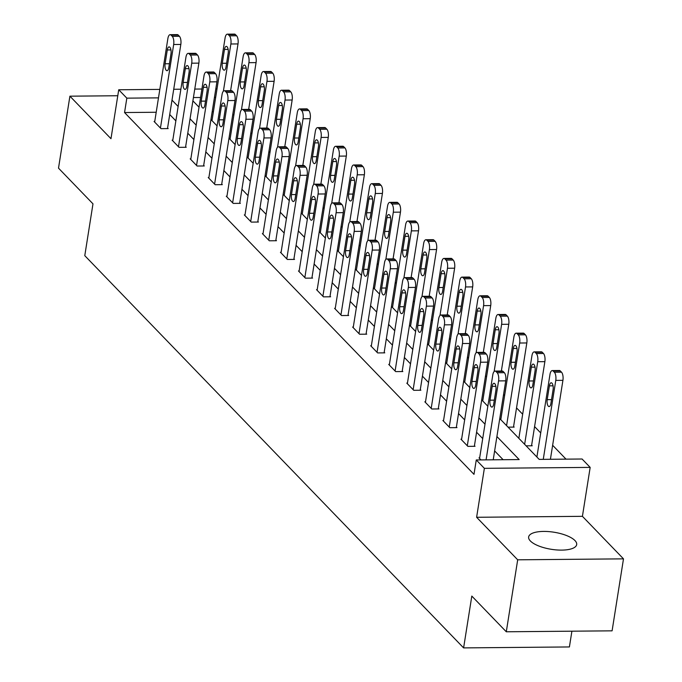 <?xml version="1.0" encoding="UTF-8"?>
<svg xmlns="http://www.w3.org/2000/svg" width="682" height="682" viewBox="0 0 682 682"><rect width="100%" height="100%" fill="white"/><g stroke="black" fill="none" stroke-linecap="round" stroke-linejoin="round"><path stroke-width="1.02" d="M574.96 540.562A24.322 8.644 9 0 0 548.729 531.602A24.322 8.644 9 0 0 528.635 536.964A24.322 8.644 9 0 0 530.357 540.962A24.322 8.644 9 0 0 556.589 549.931A24.322 8.644 9 0 0 576.682 544.568A24.322 8.644 9 0 0 574.96 540.562M499.753 418.569L539.181 459.387L582.07 459.003L590.169 467.392L484.365 468.338L476.266 459.958L519.164 459.566L496.914 436.531M582.419 516.325L476.616 517.28L517.689 559.811L506.291 631.779L612.095 630.833L623.493 558.856L582.419 516.325L590.169 467.392M571.9 631.191L569.41 646.945L463.607 647.9L84.781 255.665L92.982 203.85L58.507 168.147L69.905 96.179L110.978 138.702L118.728 89.768L159.827 89.393M566.026 459.148L552.633 445.278M540.715 432.942L534.586 426.591M522.668 414.247L516.53 407.896M504.612 395.56L503.572 394.477M486.564 376.873L485.516 375.791M468.517 358.178L467.468 357.104M450.461 339.491L449.421 338.408M432.414 320.804L431.365 319.722M414.366 302.117L413.318 301.035M396.31 283.422L395.27 282.339M378.263 264.735L377.214 263.653M360.207 246.049L359.167 244.966M342.159 227.353L341.119 226.279M324.112 208.666L323.063 207.584M306.056 189.98L305.016 188.897M288.009 171.293L286.969 170.21M269.961 152.597L268.913 151.523M251.905 133.911L250.865 132.828M233.858 115.224L232.818 114.141M517.689 559.811L623.493 558.856M117.781 95.744L69.905 96.179M213.398 111.746L212.179 111.754M508.047 427.154L514.168 427.103L513.589 426.497M526.095 445.84L532.216 445.789L531.636 445.193M156.204 112.257L124.55 112.547L473.99 474.348L476.266 459.958M503.12 459.711L494.629 450.921M482.711 438.586L476.582 432.235M464.664 419.899L458.526 413.548M446.608 401.204L440.478 394.852M428.56 382.517L422.431 376.166M410.513 363.83L404.375 357.479M392.457 345.135L386.327 338.792M374.409 326.448L368.28 320.097M356.362 307.761L350.224 301.41M338.306 289.074L332.177 282.723M320.259 270.379L314.129 264.036M302.211 251.692L296.073 245.341M284.155 233.005L278.026 226.654M266.108 214.31L259.978 207.967M248.06 195.623L241.922 189.272M230.005 176.936L223.875 170.585M211.957 158.25L205.828 151.898M193.901 139.554L187.772 133.212M175.854 120.867L169.724 114.516M154.754 121.456L154.072 121.464L161.02 128.651L168.164 128.591L167.593 127.986M172.802 140.151L172.128 140.151L179.068 147.338L186.22 147.278L185.64 146.681M190.849 158.838L190.176 158.846L197.124 166.033L204.268 165.965L203.688 165.368M208.905 177.525L208.232 177.533L215.171 184.72L222.315 184.651L221.744 184.055M226.953 196.211L226.279 196.22L233.218 203.406L240.371 203.347L239.791 202.742M245 214.907L244.327 214.907L251.274 222.102L258.418 222.034L257.839 221.437M263.056 233.594L262.382 233.602L269.322 240.789L276.474 240.72L275.895 240.124M281.103 252.28L280.43 252.289L287.369 259.475L294.522 259.416L293.942 258.81M299.151 270.967L298.477 270.976L305.425 278.162L312.569 278.103L311.989 277.506M317.207 289.662L316.533 289.662L323.473 296.858L330.625 296.789L330.045 296.193M335.254 308.349L334.581 308.358L341.52 315.544L348.673 315.476L348.093 314.879M353.302 327.036L352.628 327.045L359.576 334.231L366.72 334.171L366.14 333.566M371.358 345.731L370.684 345.731L377.623 352.918L384.776 352.858L384.196 352.262M389.405 364.418L388.731 364.427L395.671 371.613L402.823 371.545L402.244 370.948M407.452 383.105L406.779 383.113L413.727 390.3L420.871 390.24L420.291 389.635M425.508 401.792L424.835 401.8L431.774 408.987L438.927 408.927L438.347 408.33M443.556 420.487L442.882 420.487L449.822 427.682L456.974 427.614L456.394 427.017M461.612 439.174L460.93 439.182L467.878 446.369L475.022 446.301L474.45 445.704M479.659 457.861L478.986 457.869L480.955 459.915M476.616 517.28L484.365 468.338M124.55 112.547L126.835 98.148L118.728 89.768M506.291 631.779L471.816 596.077L463.607 647.9M192.895 100.851L199.033 107.202M210.951 119.546L217.081 125.889M228.999 138.233L235.128 144.584M247.046 156.92L253.184 163.271M265.102 175.606L271.231 181.958M283.149 194.302L289.279 200.653M301.197 212.989L307.335 219.34M319.253 231.675L325.382 238.027M337.3 250.371L343.43 256.713M355.348 269.058L361.486 275.409M373.404 287.744L379.533 294.095M391.451 306.431L397.58 312.782M409.498 325.126L415.636 331.469M427.554 343.813L433.684 350.164M445.602 362.5L451.731 368.851M463.658 381.195L469.787 387.538M481.705 399.882L487.835 406.233M215.674 97.356L214.463 97.364M200.568 97.492L193.424 97.552M173.722 89.274L180.866 89.206M194.762 89.078L201.906 89.018M215.802 88.89L217.021 88.882M158.488 97.867L126.835 98.148M484.996 424.187L478.858 417.844M466.94 405.5L460.81 399.149M448.892 386.813L442.763 380.462M430.836 368.118L424.707 361.775M412.789 349.431L406.66 343.08M394.742 330.744L388.604 324.393M376.686 312.058L370.556 305.707M358.638 293.362L352.509 287.02M340.591 274.675L334.453 268.324M322.535 255.989L316.405 249.638M304.487 237.302L298.358 230.951M286.44 218.607L280.302 212.264M268.384 199.92L262.255 193.569M250.337 181.233L244.207 174.882M232.289 162.538L226.151 156.195M214.233 143.851L208.104 137.5M196.186 125.164L190.056 118.813M178.138 106.477L172 100.126M154.652 122.061L167.883 38.516A6.24 2.489 -90.5 0 1 170.142 34.68A6.24 2.489 -90.5 0 1 171.114 35.157L172.273 36.359A6.24 2.489 -90.5 0 1 173.671 44.509L160.44 128.054M167.491 128.591L180.824 44.441L173.671 44.509M167.286 49.965A4.987 1.986 89.5 0 1 169.093 46.888A4.987 1.986 89.5 0 1 170.986 53.793L168.804 67.612A4.987 1.986 89.5 0 1 166.996 70.689A4.987 1.986 89.5 0 1 165.095 63.776L167.286 49.965L170.952 49.931M170.142 34.68L177.294 34.611A6.24 2.489 89.5 0 1 178.258 35.089L179.417 36.291A6.24 2.489 89.5 0 1 180.824 44.441M230.61 90.689L238.009 43.929A6.24 2.489 89.5 0 0 236.611 35.779L235.452 34.577A6.24 2.489 89.5 0 0 234.489 34.1L227.336 34.168A6.24 2.489 -90.5 0 0 225.077 38.004L211.991 120.62M227.336 34.168A6.24 2.489 -90.5 0 1 228.3 34.646L229.459 35.839A6.24 2.489 -90.5 0 1 230.866 43.998L223.389 91.192M224.48 49.445L222.289 63.264A4.987 1.986 -90.5 0 0 224.182 70.169A4.987 1.986 -90.5 0 0 225.989 67.1L228.18 53.281A4.987 1.986 -90.5 0 0 226.288 46.376A4.987 1.986 -90.5 0 0 224.48 49.445L228.146 49.411M172.708 140.756L185.939 57.211A6.24 2.489 -90.5 0 1 188.198 53.367A6.24 2.489 -90.5 0 1 189.161 53.844L190.321 55.046A6.24 2.489 -90.5 0 1 191.719 63.196L178.488 146.741M185.547 147.286L198.871 63.136L191.719 63.196M185.334 68.652A4.987 1.986 89.5 0 1 187.141 65.574A4.987 1.986 89.5 0 1 189.042 72.488L186.851 86.299A4.987 1.986 89.5 0 1 185.044 89.376A4.987 1.986 89.5 0 1 183.151 82.471L185.334 68.652L189.008 68.618M188.198 53.367L195.342 53.307A6.24 2.489 89.5 0 1 196.314 53.784L197.473 54.978A6.24 2.489 89.5 0 1 198.871 63.136M190.755 159.443L203.986 75.898A6.24 2.489 -90.5 0 1 206.245 72.053A6.24 2.489 -90.5 0 1 207.217 72.539L208.368 73.733A6.24 2.489 -90.5 0 1 209.775 81.891L196.544 165.428M203.594 165.973L216.919 81.823L209.775 81.891M203.389 87.339A4.987 1.986 89.5 0 1 205.197 84.27A4.987 1.986 89.5 0 1 207.089 91.175L204.898 104.994A4.987 1.986 89.5 0 1 203.091 108.063A4.987 1.986 89.5 0 1 201.199 101.158L203.389 87.339L207.055 87.305M206.245 72.053L213.398 71.994A6.24 2.489 89.5 0 1 214.361 72.471L215.521 73.673A6.24 2.489 89.5 0 1 216.919 81.823M248.657 109.376L256.065 62.616A6.24 2.489 89.5 0 0 254.659 54.466L253.499 53.264A6.24 2.489 89.5 0 0 252.536 52.787L245.384 52.855A6.24 2.489 -90.5 0 0 243.124 56.691L230.039 139.316M245.384 52.855A6.24 2.489 -90.5 0 1 246.355 53.332L247.515 54.526A6.24 2.489 -90.5 0 1 248.913 62.684L241.437 109.879M242.528 68.132L240.337 81.951A4.987 1.986 -90.5 0 0 242.238 88.856A4.987 1.986 -90.5 0 0 244.045 85.787L246.228 71.968A4.987 1.986 -90.5 0 0 244.335 65.063A4.987 1.986 -90.5 0 0 242.528 68.132L246.193 68.106M266.705 128.071L274.113 81.311A6.24 2.489 89.5 0 0 272.715 73.153L271.555 71.96A6.24 2.489 89.5 0 0 270.584 71.482L263.44 71.542A6.24 2.489 -90.5 0 0 261.18 75.387L248.095 158.002M263.44 71.542A6.24 2.489 -90.5 0 1 264.403 72.019L265.562 73.221A6.24 2.489 -90.5 0 1 266.96 81.371L259.492 128.566M260.575 86.827L258.393 100.646A4.987 1.986 -90.5 0 0 260.285 107.551A4.987 1.986 -90.5 0 0 262.093 104.474L264.284 90.655A4.987 1.986 -90.5 0 0 262.382 83.75A4.987 1.986 -90.5 0 0 260.575 86.827L264.249 86.793M208.803 178.13L222.042 94.585A6.24 2.489 -90.5 0 1 224.293 90.749A6.24 2.489 -90.5 0 1 225.265 91.226L226.424 92.42A6.24 2.489 -90.5 0 1 227.822 100.578L214.591 184.123M221.641 184.66L234.975 100.51L227.822 100.578M221.437 106.025A4.987 1.986 89.5 0 1 223.244 102.956A4.987 1.986 89.5 0 1 225.137 109.862L222.954 123.681A4.987 1.986 89.5 0 1 221.147 126.75A4.987 1.986 89.5 0 1 219.246 119.844L221.437 106.025L225.103 105.991M224.293 90.749L231.445 90.68A6.24 2.489 89.5 0 1 232.417 91.158L233.568 92.36A6.24 2.489 89.5 0 1 234.975 100.51M226.859 196.817L240.09 113.272A6.24 2.489 -90.5 0 1 242.349 109.435A6.24 2.489 -90.5 0 1 243.312 109.913L244.471 111.115A6.24 2.489 -90.5 0 1 245.878 119.265L232.639 202.81M239.697 203.347L253.022 119.205L245.878 119.265M239.484 124.721A4.987 1.986 89.5 0 1 241.292 121.643A4.987 1.986 89.5 0 1 243.193 128.548L241.002 142.368A4.987 1.986 89.5 0 1 239.194 145.445A4.987 1.986 89.5 0 1 237.302 138.54L239.484 124.721L243.159 124.687M242.349 109.435L249.493 109.367A6.24 2.489 89.5 0 1 250.465 109.853L251.624 111.047A6.24 2.489 89.5 0 1 253.022 119.205M244.906 215.512L258.137 131.967A6.24 2.489 -90.5 0 1 260.396 128.122A6.24 2.489 -90.5 0 1 261.368 128.6L262.519 129.802A6.24 2.489 -90.5 0 1 263.925 137.952L250.695 221.497M257.745 222.042L271.069 137.892L263.925 137.952M257.54 143.408A4.987 1.986 89.5 0 1 259.348 140.339A4.987 1.986 89.5 0 1 261.24 147.244L259.049 161.063A4.987 1.986 89.5 0 1 257.25 164.132A4.987 1.986 89.5 0 1 255.349 157.227L257.54 143.408L261.206 143.373M260.396 128.122L267.549 128.063A6.24 2.489 89.5 0 1 268.512 128.54L269.671 129.733A6.24 2.489 89.5 0 1 271.069 137.892M284.761 146.758L292.16 99.998A6.24 2.489 89.5 0 0 290.762 91.848L289.603 90.646A6.24 2.489 89.5 0 0 288.639 90.169L281.487 90.229A6.24 2.489 -90.5 0 0 279.228 94.073L266.142 176.689M281.487 90.229A6.24 2.489 -90.5 0 1 282.459 90.715L283.61 91.908A6.24 2.489 -90.5 0 1 285.016 100.058L277.54 147.252M278.631 105.514L276.44 119.333A4.987 1.986 -90.5 0 0 278.333 126.238A4.987 1.986 -90.5 0 0 280.14 123.169L282.331 109.35A4.987 1.986 -90.5 0 0 280.438 102.445A4.987 1.986 -90.5 0 0 278.631 105.514L282.297 105.48M302.808 165.445L310.216 118.685A6.24 2.489 89.5 0 0 308.81 110.535L307.65 109.333A6.24 2.489 89.5 0 0 306.687 108.856L299.534 108.924A6.24 2.489 -90.5 0 0 297.275 112.76L284.189 195.384M299.534 108.924A6.24 2.489 -90.5 0 1 300.506 109.401L301.666 110.595A6.24 2.489 -90.5 0 1 303.064 118.753L295.587 165.948M296.679 124.201L294.488 138.02A4.987 1.986 -90.5 0 0 296.389 144.925A4.987 1.986 -90.5 0 0 298.196 141.856L300.378 128.037A4.987 1.986 -90.5 0 0 298.486 121.132A4.987 1.986 -90.5 0 0 296.679 124.201L300.344 124.167M320.855 184.131L328.264 137.38A6.24 2.489 89.5 0 0 326.866 129.222L325.706 128.028A6.24 2.489 89.5 0 0 324.734 127.543L317.59 127.611A6.24 2.489 -90.5 0 0 315.331 131.447L302.245 214.071M317.59 127.611A6.24 2.489 -90.5 0 1 318.554 128.088L319.713 129.29A6.24 2.489 -90.5 0 1 321.111 137.44L313.643 184.634M314.726 142.896L312.544 156.715A4.987 1.986 -90.5 0 0 314.436 163.62A4.987 1.986 -90.5 0 0 316.243 160.543L318.434 146.724A4.987 1.986 -90.5 0 0 316.533 139.819A4.987 1.986 -90.5 0 0 314.726 142.896L318.4 142.862M262.954 234.199L276.193 150.654A6.24 2.489 -90.5 0 1 278.444 146.818A6.24 2.489 -90.5 0 1 279.415 147.295L280.575 148.488A6.24 2.489 -90.5 0 1 281.973 156.647L268.742 240.192M275.792 240.729L289.125 156.579L281.973 156.647M275.588 162.094A4.987 1.986 89.5 0 1 277.395 159.025A4.987 1.986 89.5 0 1 279.296 165.931L277.105 179.75A4.987 1.986 89.5 0 1 275.298 182.819A4.987 1.986 89.5 0 1 273.397 175.913L275.588 162.094L279.253 162.06M278.444 146.818L285.596 146.749A6.24 2.489 89.5 0 1 286.568 147.227L287.719 148.429A6.24 2.489 89.5 0 1 289.125 156.579M338.911 202.827L346.311 156.067A6.24 2.489 89.5 0 0 344.913 147.909L343.754 146.715A6.24 2.489 89.5 0 0 342.79 146.238L335.638 146.298A6.24 2.489 -90.5 0 0 333.379 150.142L320.293 232.758M335.638 146.298A6.24 2.489 -90.5 0 1 336.61 146.775L337.76 147.977A6.24 2.489 -90.5 0 1 339.167 156.127L331.691 203.321M332.782 161.583L330.591 175.402A4.987 1.986 -90.5 0 0 332.484 182.307A4.987 1.986 -90.5 0 0 334.291 179.23L336.482 165.419A4.987 1.986 -90.5 0 0 334.589 158.505A4.987 1.986 -90.5 0 0 332.782 161.583L336.448 161.549M281.01 252.886L294.24 169.341A6.24 2.489 -90.5 0 1 296.5 165.504A6.24 2.489 -90.5 0 1 297.463 165.982L298.622 167.175A6.24 2.489 -90.5 0 1 300.029 175.334L286.79 258.879M293.848 259.416L307.173 175.265L300.029 175.334M293.644 180.781A4.987 1.986 89.5 0 1 295.442 177.712A4.987 1.986 89.5 0 1 297.343 184.617L295.153 198.436A4.987 1.986 89.5 0 1 293.345 201.505A4.987 1.986 89.5 0 1 291.453 194.6L293.644 180.781L297.309 180.756M296.5 165.504L303.643 165.436A6.24 2.489 89.5 0 1 304.615 165.914L305.775 167.116A6.24 2.489 89.5 0 1 307.173 175.265M356.959 221.514L364.367 174.754A6.24 2.489 89.5 0 0 362.96 166.604L361.81 165.402A6.24 2.489 89.5 0 0 360.838 164.925L353.685 164.984A6.24 2.489 -90.5 0 0 351.435 168.829L338.349 251.445M353.685 164.984A6.24 2.489 -90.5 0 1 354.657 165.47L355.816 166.664A6.24 2.489 -90.5 0 1 357.215 174.822L349.738 222.017M350.829 180.27L348.638 194.089A4.987 1.986 -90.5 0 0 350.539 200.994A4.987 1.986 -90.5 0 0 352.347 197.925L354.529 184.106A4.987 1.986 -90.5 0 0 352.637 177.201A4.987 1.986 -90.5 0 0 350.829 180.27L354.495 180.236M299.057 271.572L312.288 188.036A6.24 2.489 -90.5 0 1 314.547 184.191A6.24 2.489 -90.5 0 1 315.519 184.669L316.67 185.871A6.24 2.489 -90.5 0 1 318.076 194.02L304.845 277.565M311.896 278.111L325.229 193.961L318.076 194.02M311.691 199.476A4.987 1.986 89.5 0 1 313.498 196.399A4.987 1.986 89.5 0 1 315.391 203.304L313.209 217.123A4.987 1.986 89.5 0 1 311.401 220.201A4.987 1.986 89.5 0 1 309.5 213.296L311.691 199.476L315.357 199.442M314.547 184.191L321.699 184.131A6.24 2.489 89.5 0 1 322.663 184.609L323.822 185.802A6.24 2.489 89.5 0 1 325.229 193.961M375.006 240.2L382.414 193.441A6.24 2.489 89.5 0 0 381.016 185.291L379.857 184.089A6.24 2.489 89.5 0 0 378.885 183.611L371.741 183.68A6.24 2.489 -90.5 0 0 369.482 187.516L356.396 270.14M371.741 183.68A6.24 2.489 -90.5 0 1 372.704 184.157L373.864 185.351A6.24 2.489 -90.5 0 1 375.271 193.509L367.794 240.703M368.877 198.956L366.694 212.775A4.987 1.986 -90.5 0 0 368.587 219.681A4.987 1.986 -90.5 0 0 370.394 216.612L372.585 202.793A4.987 1.986 -90.5 0 0 370.684 195.887A4.987 1.986 -90.5 0 0 368.877 198.956L372.551 198.931M317.104 290.268L330.344 206.723A6.24 2.489 -90.5 0 1 332.603 202.878A6.24 2.489 -90.5 0 1 333.566 203.364L334.726 204.557A6.24 2.489 -90.5 0 1 336.124 212.716L322.893 296.252M329.943 296.798L343.276 212.648L336.124 212.716M329.738 218.163A4.987 1.986 89.5 0 1 331.546 215.094A4.987 1.986 89.5 0 1 333.447 222L331.256 235.819A4.987 1.986 89.5 0 1 329.449 238.888A4.987 1.986 89.5 0 1 327.556 231.982L329.738 218.163L333.413 218.129M332.603 202.878L339.747 202.818A6.24 2.489 89.5 0 1 340.719 203.296L341.87 204.498A6.24 2.489 89.5 0 1 343.276 212.648M393.062 258.896L400.462 212.136A6.24 2.489 89.5 0 0 399.064 203.978L397.904 202.784A6.24 2.489 89.5 0 0 396.941 202.298L389.789 202.366A6.24 2.489 -90.5 0 0 387.529 206.211L374.444 288.827M389.789 202.366A6.24 2.489 -90.5 0 1 390.76 202.844L391.911 204.046A6.24 2.489 -90.5 0 1 393.318 212.196L385.842 259.39M386.933 217.652L384.742 231.471A4.987 1.986 -90.5 0 0 386.643 238.376A4.987 1.986 -90.5 0 0 388.442 235.299L390.633 221.48A4.987 1.986 -90.5 0 0 388.74 214.574A4.987 1.986 -90.5 0 0 386.933 217.652L390.598 217.618M335.16 308.955L348.391 225.41A6.24 2.489 -90.5 0 1 350.65 221.573A6.24 2.489 -90.5 0 1 351.614 222.051L352.773 223.244A6.24 2.489 -90.5 0 1 354.18 231.403L340.94 314.948M347.999 315.485L361.324 231.334L354.18 231.403M347.794 236.85A4.987 1.986 89.5 0 1 349.602 233.781A4.987 1.986 89.5 0 1 351.494 240.686L349.303 254.505A4.987 1.986 89.5 0 1 347.496 257.574A4.987 1.986 89.5 0 1 345.603 250.669L347.794 236.85L351.46 236.816M350.65 221.573L357.794 221.505A6.24 2.489 89.5 0 1 358.766 221.982L359.925 223.185A6.24 2.489 89.5 0 1 361.324 231.334M411.11 277.583L418.518 230.823A6.24 2.489 89.5 0 0 417.111 222.664L415.96 221.471A6.24 2.489 89.5 0 0 414.988 220.994L407.836 221.053A6.24 2.489 -90.5 0 0 405.585 224.898L392.5 307.514M407.836 221.053A6.24 2.489 -90.5 0 1 408.808 221.531L409.967 222.733A6.24 2.489 -90.5 0 1 411.365 230.883L403.889 278.077M404.98 236.339L402.789 250.158A4.987 1.986 -90.5 0 0 404.69 257.063A4.987 1.986 -90.5 0 0 406.498 253.994L408.688 240.175A4.987 1.986 -90.5 0 0 406.787 233.27A4.987 1.986 -90.5 0 0 404.98 236.339L408.646 236.304M353.208 327.641L366.439 244.096A6.24 2.489 -90.5 0 1 368.698 240.26A6.24 2.489 -90.5 0 1 369.67 240.737L370.829 241.94A6.24 2.489 -90.5 0 1 372.227 250.089L358.996 333.634M366.046 334.171L379.38 250.03L372.227 250.089M365.842 255.545A4.987 1.986 89.5 0 1 367.649 252.468A4.987 1.986 89.5 0 1 369.542 259.373L367.359 273.192A4.987 1.986 89.5 0 1 365.552 276.27A4.987 1.986 89.5 0 1 363.651 269.364L365.842 255.545L369.508 255.511M368.698 240.26L375.85 240.192A6.24 2.489 89.5 0 1 376.814 240.678L377.973 241.871A6.24 2.489 89.5 0 1 379.38 250.03M429.157 296.269L436.565 249.51A6.24 2.489 89.5 0 0 435.167 241.36L434.008 240.158A6.24 2.489 89.5 0 0 433.036 239.68L425.892 239.749A6.24 2.489 -90.5 0 0 423.633 243.585L410.547 326.209M425.892 239.749A6.24 2.489 -90.5 0 1 426.855 240.226L428.015 241.419A6.24 2.489 -90.5 0 1 429.421 249.578L421.945 296.772M423.036 255.025L420.845 268.844A4.987 1.986 -90.5 0 0 422.738 275.75A4.987 1.986 -90.5 0 0 424.545 272.681L426.736 258.862A4.987 1.986 -90.5 0 0 424.835 251.956A4.987 1.986 -90.5 0 0 423.036 255.025L426.702 254.991M371.264 346.337L384.495 262.792A6.24 2.489 -90.5 0 1 386.754 258.947A6.24 2.489 -90.5 0 1 387.717 259.424L388.876 260.626A6.24 2.489 -90.5 0 1 390.275 268.776L377.044 352.321M384.102 352.867L397.427 268.717L390.275 268.776M383.889 274.232A4.987 1.986 89.5 0 1 385.697 271.155A4.987 1.986 89.5 0 1 387.598 278.068L385.407 291.879A4.987 1.986 89.5 0 1 383.599 294.956A4.987 1.986 89.5 0 1 381.707 288.051L383.889 274.232L387.564 274.198M386.754 258.947L393.898 258.887A6.24 2.489 89.5 0 1 394.869 259.365L396.02 260.558A6.24 2.489 89.5 0 1 397.427 268.717M447.213 314.956L454.621 268.197A6.24 2.489 89.5 0 0 453.215 260.047L452.055 258.845A6.24 2.489 89.5 0 0 451.092 258.367L443.939 258.435A6.24 2.489 -90.5 0 0 441.68 262.272L428.594 344.896M443.939 258.435A6.24 2.489 -90.5 0 1 444.911 258.913L446.062 260.115A6.24 2.489 -90.5 0 1 447.469 268.265L439.992 315.459M441.084 273.721L438.893 287.531A4.987 1.986 -90.5 0 0 440.794 294.445A4.987 1.986 -90.5 0 0 442.592 291.367L444.783 277.548A4.987 1.986 -90.5 0 0 442.891 270.643A4.987 1.986 -90.5 0 0 441.084 273.721L444.749 273.687M389.311 365.023L402.542 281.478A6.24 2.489 -90.5 0 1 404.801 277.634A6.24 2.489 -90.5 0 1 405.764 278.12L406.924 279.313A6.24 2.489 -90.5 0 1 408.33 287.472L395.1 371.017M402.15 371.554L415.474 287.403L408.33 287.472M401.945 292.919A4.987 1.986 89.5 0 1 403.753 289.85A4.987 1.986 89.5 0 1 405.645 296.755L403.454 310.574A4.987 1.986 89.5 0 1 401.647 313.643A4.987 1.986 89.5 0 1 399.754 306.738L401.945 292.919L405.611 292.885M404.801 277.634L411.954 277.574A6.24 2.489 89.5 0 1 412.917 278.051L414.076 279.253A6.24 2.489 89.5 0 1 415.474 287.403M465.26 333.651L472.669 286.892A6.24 2.489 89.5 0 0 471.262 278.733L470.111 277.54A6.24 2.489 89.5 0 0 469.139 277.062L461.995 277.122A6.24 2.489 -90.5 0 0 459.736 280.967L446.65 363.583M461.995 277.122A6.24 2.489 -90.5 0 1 462.959 277.6L464.118 278.802A6.24 2.489 -90.5 0 1 465.516 286.952L458.04 334.146M459.131 292.408L456.949 306.227A4.987 1.986 -90.5 0 0 458.841 313.132A4.987 1.986 -90.5 0 0 460.648 310.054L462.839 296.235A4.987 1.986 -90.5 0 0 460.938 289.33A4.987 1.986 -90.5 0 0 459.131 292.408L462.797 292.373M407.359 383.71L420.589 300.165A6.24 2.489 -90.5 0 1 422.849 296.329A6.24 2.489 -90.5 0 1 423.82 296.806L424.98 298A6.24 2.489 -90.5 0 1 426.378 306.158L413.147 389.703M420.197 390.24L433.53 306.09L426.378 306.158M419.993 311.606A4.987 1.986 89.5 0 1 421.8 308.537A4.987 1.986 89.5 0 1 423.692 315.442L421.51 329.261A4.987 1.986 89.5 0 1 419.703 332.33A4.987 1.986 89.5 0 1 417.802 325.425L419.993 311.606L423.658 311.58M422.849 296.329L430.001 296.261A6.24 2.489 89.5 0 1 430.964 296.738L432.124 297.94A6.24 2.489 89.5 0 1 433.53 306.09M483.308 352.338L490.716 305.579A6.24 2.489 89.5 0 0 489.318 297.429L488.159 296.227A6.24 2.489 89.5 0 0 487.187 295.749L480.043 295.809A6.24 2.489 -90.5 0 0 477.784 299.654L464.698 382.27M480.043 295.809A6.24 2.489 -90.5 0 1 481.006 296.295L482.165 297.488A6.24 2.489 -90.5 0 1 483.572 305.647L476.096 352.841M477.187 311.094L474.996 324.913A4.987 1.986 -90.5 0 0 476.889 331.819A4.987 1.986 -90.5 0 0 478.696 328.75L480.887 314.931A4.987 1.986 -90.5 0 0 478.994 308.025A4.987 1.986 -90.5 0 0 477.187 311.094L480.853 311.06M425.415 402.397L438.645 318.861A6.24 2.489 -90.5 0 1 440.904 315.016A6.24 2.489 -90.5 0 1 441.868 315.493L443.027 316.695A6.24 2.489 -90.5 0 1 444.425 324.845L431.195 408.39M438.253 408.927L451.578 324.785L444.425 324.845M438.04 330.301A4.987 1.986 89.5 0 1 439.847 327.224A4.987 1.986 89.5 0 1 441.748 334.129L439.558 347.948A4.987 1.986 89.5 0 1 437.75 351.025A4.987 1.986 89.5 0 1 435.858 344.12L438.04 330.301L441.714 330.267M440.904 315.016L448.048 314.948A6.24 2.489 89.5 0 1 449.02 315.434L450.171 316.627A6.24 2.489 89.5 0 1 451.578 324.785M501.364 371.025L508.772 324.265A6.24 2.489 89.5 0 0 507.365 316.116L506.206 314.913A6.24 2.489 89.5 0 0 505.243 314.436L498.09 314.504A6.24 2.489 -90.5 0 0 495.831 318.341L482.745 400.965M498.09 314.504A6.24 2.489 -90.5 0 1 499.062 314.982L500.213 316.175A6.24 2.489 -90.5 0 1 501.62 324.334L494.143 371.528M495.234 329.781L493.043 343.6A4.987 1.986 -90.5 0 0 494.944 350.505A4.987 1.986 -90.5 0 0 496.752 347.436L498.934 333.617A4.987 1.986 -90.5 0 0 497.042 326.712A4.987 1.986 -90.5 0 0 495.234 329.781L498.9 329.747M443.462 421.092L456.693 337.547A6.24 2.489 -90.5 0 1 458.952 333.703A6.24 2.489 -90.5 0 1 459.924 334.18L461.075 335.382A6.24 2.489 -90.5 0 1 462.481 343.532L449.25 427.077M456.301 427.623L469.625 343.472L462.481 343.532M456.096 348.988A4.987 1.986 89.5 0 1 457.903 345.919A4.987 1.986 89.5 0 1 459.796 352.824L457.605 366.643A4.987 1.986 89.5 0 1 455.798 369.712A4.987 1.986 89.5 0 1 453.905 362.807L456.096 348.988L459.762 348.954M458.952 333.703L466.104 333.643A6.24 2.489 89.5 0 1 467.068 334.12L468.227 335.314A6.24 2.489 89.5 0 1 469.625 343.472M513.495 427.103L526.819 342.961A6.24 2.489 89.5 0 0 525.413 334.802L524.262 333.609A6.24 2.489 89.5 0 0 523.29 333.123L516.146 333.191A6.24 2.489 -90.5 0 0 513.887 337.027L500.801 419.652M516.146 333.191A6.24 2.489 -90.5 0 1 517.109 333.668L518.269 334.871A6.24 2.489 -90.5 0 1 519.667 343.02L506.581 425.645M513.282 348.476L511.099 362.295A4.987 1.986 -90.5 0 0 512.992 369.201A4.987 1.986 -90.5 0 0 514.799 366.123L516.99 352.304A4.987 1.986 -90.5 0 0 515.089 345.399A4.987 1.986 -90.5 0 0 513.282 348.476L516.956 348.442M461.509 439.779L474.74 356.234A6.24 2.489 -90.5 0 1 476.999 352.398A6.24 2.489 -90.5 0 1 477.971 352.875L479.131 354.069A6.24 2.489 -90.5 0 1 480.529 362.227L467.298 445.772M474.348 446.309L487.681 362.159L480.529 362.227M474.143 367.675A4.987 1.986 89.5 0 1 475.951 364.606A4.987 1.986 89.5 0 1 477.843 371.511L475.661 385.33A4.987 1.986 89.5 0 1 473.854 388.399A4.987 1.986 89.5 0 1 471.953 381.494L474.143 367.675L477.809 367.641M476.999 352.398L484.152 352.33A6.24 2.489 89.5 0 1 485.115 352.807L486.275 354.009A6.24 2.489 89.5 0 1 487.681 362.159M531.542 445.798L544.867 361.648A6.24 2.489 89.5 0 0 543.469 353.489L542.309 352.296A6.24 2.489 89.5 0 0 541.337 351.818L534.194 351.878A6.24 2.489 -90.5 0 0 531.934 355.723L518.849 438.338M534.194 351.878A6.24 2.489 -90.5 0 1 535.157 352.355L536.316 353.557A6.24 2.489 -90.5 0 1 537.723 361.707L524.637 444.332M531.338 367.163L529.147 380.982A4.987 1.986 -90.5 0 0 531.039 387.887A4.987 1.986 -90.5 0 0 532.847 384.818L535.038 370.999A4.987 1.986 -90.5 0 0 533.145 364.094A4.987 1.986 -90.5 0 0 531.338 367.163L535.003 367.129M479.565 458.466L492.796 374.921A6.24 2.489 -90.5 0 1 495.055 371.085A6.24 2.489 -90.5 0 1 496.019 371.562L497.178 372.764A6.24 2.489 -90.5 0 1 498.576 380.914L486.078 459.864M493.222 459.804L505.729 380.846L498.576 380.914M492.191 386.37A4.987 1.986 89.5 0 1 493.998 383.293A4.987 1.986 89.5 0 1 495.899 390.198L493.708 404.017A4.987 1.986 89.5 0 1 491.901 407.094A4.987 1.986 89.5 0 1 490.008 400.181L492.191 386.37L495.865 386.336M495.055 371.085L502.199 371.017A6.24 2.489 89.5 0 1 503.171 371.494L504.33 372.696A6.24 2.489 89.5 0 1 505.729 380.846M550.417 459.284L562.923 380.334A6.24 2.489 89.5 0 0 561.516 372.184L560.357 370.982A6.24 2.489 89.5 0 0 559.393 370.505L552.241 370.573A6.24 2.489 -90.5 0 0 549.982 374.409L536.896 457.025M552.241 370.573A6.24 2.489 -90.5 0 1 553.213 371.051L554.372 372.244A6.24 2.489 -90.5 0 1 555.77 380.403L543.264 459.353M549.385 385.85L547.194 399.669A4.987 1.986 -90.5 0 0 549.095 406.574A4.987 1.986 -90.5 0 0 550.903 403.505L553.085 389.686A4.987 1.986 -90.5 0 0 551.192 382.781A4.987 1.986 -90.5 0 0 549.385 385.85L553.051 385.816M178.258 35.089L171.114 35.157M179.417 36.291L172.273 36.359M165.095 63.776L169.417 63.741M230.866 43.998L238.009 43.929M229.459 35.839L236.611 35.779M228.3 34.646L235.452 34.577M226.603 63.23L222.289 63.264M196.314 53.784L189.161 53.844M197.473 54.978L190.321 55.046M183.151 82.471L187.465 82.428M214.361 72.471L207.217 72.539M215.521 73.673L208.368 73.733M201.199 101.158L205.512 101.115M248.913 62.684L256.065 62.616M247.515 54.526L254.659 54.466M246.355 53.332L253.499 53.264M244.659 81.917L240.337 81.951M266.96 81.371L274.113 81.311M265.562 73.221L272.715 73.153M264.403 72.019L271.555 71.96M262.706 100.604L258.393 100.646M232.417 91.158L225.265 91.226M233.568 92.36L226.424 92.42M219.246 119.844L223.568 119.81M250.465 109.853L243.312 109.913M251.624 111.047L244.471 111.115M237.302 138.54L241.616 138.497M268.512 128.54L261.368 128.6M269.671 129.733L262.519 129.802M255.349 157.227L259.663 157.184M285.016 100.058L292.16 99.998M283.61 91.908L290.762 91.848M282.459 90.715L289.603 90.646M280.754 119.29L276.44 119.333M303.064 118.753L310.216 118.685M301.666 110.595L308.81 110.535M300.506 109.401L307.65 109.333M298.81 137.986L294.488 138.02M321.111 137.44L328.264 137.38M319.713 129.29L326.866 129.222M318.554 128.088L325.706 128.028M316.857 156.672L312.544 156.715M286.568 147.227L279.415 147.295M287.719 148.429L280.575 148.488M273.397 175.913L277.719 175.879M339.167 156.127L346.311 156.067M337.76 147.977L344.913 147.909M336.61 146.775L343.754 146.715M334.905 175.359L330.591 175.402M304.615 165.914L297.463 165.982M305.775 167.116L298.622 167.175M291.453 194.6L295.766 194.566M357.215 174.822L364.367 174.754M355.816 166.664L362.96 166.604M354.657 165.47L361.81 165.402M352.961 194.055L348.638 194.089M322.663 184.609L315.519 184.669M323.822 185.802L316.67 185.871M309.5 213.296L313.814 213.253M375.271 193.509L382.414 193.441M373.864 185.351L381.016 185.291M372.704 184.157L379.857 184.089M371.008 212.741L366.694 212.775M340.719 203.296L333.566 203.364M341.87 204.498L334.726 204.557M327.556 231.982L331.87 231.94M393.318 212.196L400.462 212.136M391.911 204.046L399.064 203.978M390.76 202.844L397.904 202.784M389.055 231.428L384.742 231.471M358.766 221.982L351.614 222.051M359.925 223.185L352.773 223.244M345.603 250.669L349.917 250.635M411.365 230.883L418.518 230.823M409.967 222.733L417.111 222.664M408.808 221.531L415.96 221.471M407.111 250.115L402.789 250.158M376.814 240.678L369.67 240.737M377.973 241.871L370.829 241.94M363.651 269.364L367.973 269.322M429.421 249.578L436.565 249.51M428.015 241.419L435.167 241.36M426.855 240.226L434.008 240.158M425.159 268.81L420.845 268.844M394.869 259.365L387.717 259.424M396.02 260.558L388.876 260.626M381.707 288.051L386.021 288.009M447.469 268.265L454.621 268.197M446.062 260.115L453.215 260.047M444.911 258.913L452.055 258.845M443.206 287.497L438.893 287.531M412.917 278.051L405.764 278.12M414.076 279.253L406.924 279.313M399.754 306.738L404.068 306.704M465.516 286.952L472.669 286.892M464.118 278.802L471.262 278.733M462.959 277.6L470.111 277.54M461.262 306.184L456.949 306.227M430.964 296.738L423.82 296.806M432.124 297.94L424.98 298M417.802 325.425L422.124 325.391M483.572 305.647L490.716 305.579M482.165 297.488L489.318 297.429M481.006 296.295L488.159 296.227M479.31 324.871L474.996 324.913M449.02 315.434L441.868 315.493M450.171 316.627L443.027 316.695M435.858 344.12L440.171 344.078M501.62 324.334L508.772 324.265M500.213 316.175L507.365 316.116M499.062 314.982L506.206 314.913M497.357 343.566L493.043 343.6M467.068 334.12L459.924 334.18M468.227 335.314L461.075 335.382M453.905 362.807L458.219 362.764M519.667 343.02L526.819 342.961M518.269 334.871L525.413 334.802M517.109 333.668L524.262 333.609M515.413 362.253L511.099 362.295M485.115 352.807L477.971 352.875M486.275 354.009L479.131 354.069M471.953 381.494L476.275 381.46M537.723 361.707L544.867 361.648M536.316 353.557L543.469 353.489M535.157 352.355L542.309 352.296M533.46 380.94L529.147 380.982M503.171 371.494L496.019 371.562M504.33 372.696L497.178 372.764M490.008 400.181L494.322 400.146M555.77 380.403L562.923 380.334M554.372 372.244L561.516 372.184M553.213 371.051L560.357 370.982M551.516 399.635L547.194 399.669"/></g></svg>
